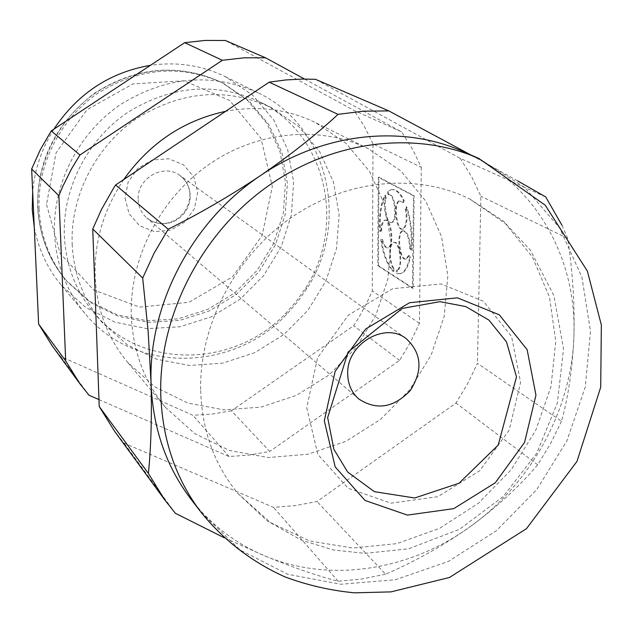 <?xml version="1.0" encoding="UTF-8"?>
<svg xmlns="http://www.w3.org/2000/svg" width="633" height="633" viewBox="0 0 633 633"><rect width="100%" height="100%" fill="white"/><g stroke="black" fill="none" stroke-linecap="round" stroke-linejoin="round"><path stroke-width="0.47" stroke-dasharray="3.17 2.37" d="M304.56 79.046L401.599 131.886L354.132 110.466L225.332 40.472M98.97 399.581L229.043 456.535L249.489 455.056L269.769 451.432L231.409 410.777L353.697 325.718L358.246 318.565L366.444 303.729L372.299 290.895L373.003 143.857L421.301 167.31L412.431 149.04L401.599 131.886M373.003 143.857L364.489 126.632L354.132 110.466M39.08 208.937C40.662 237.035 50.149 261.405 67.541 282.033L90.693 302.653L118.339 316.326L148.66 322.324L179.709 320.417L209.602 310.85L236.544 294.29L258.952 271.779L275.505 244.67L285.198 214.571L287.406 183.269L281.891 152.648L268.875 124.614L249.038 100.995L223.512 83.406C181.726 64.202 139.98 67.391 98.273 92.956C60.396 118.521 37.118 164.398 39.08 208.937M34.269 227.263C38.463 249.291 47.491 268.645 61.377 285.325L85.7 307.416L114.866 322.126L146.927 328.669L179.796 326.802L211.454 316.777L239.986 299.314L263.708 275.513L281.202 246.83L291.402 214.967L293.633 181.837L287.643 149.459L273.685 119.866L252.472 95.021L225.245 76.633C201.99 65.334 177.05 61.559 150.425 65.326M53.892 129.172C41.825 148.47 34.744 169.217 32.663 191.419M54.509 233.648C56.155 264.262 66.291 290.848 84.917 313.39C133.832 373.976 232.809 372.133 286.622 314.372L297.455 302.012L306.894 288.561C350.239 222.587 328.551 125.991 258.098 92.837C211.992 72.217 165.933 76.237 119.938 104.896C78.144 133.547 52.444 184.448 54.509 233.648M64.352 235.856C65.919 265.654 75.873 291.417 94.214 313.161C141.127 370.044 234.867 367.892 286.037 313.019L296.41 301.189L305.438 288.316C346.607 225.585 326.462 134.014 260.076 101.929C216.019 81.697 171.844 85.226 127.534 112.516C87.291 139.806 62.438 188.634 64.352 235.856M72.178 244.203C73.745 274.516 83.841 300.715 102.467 322.798L127.249 344.803L156.889 359.275L189.402 365.463L222.729 363.152L254.83 352.628L283.806 334.62L307.97 310.265L325.892 281.02L336.511 248.603L339.122 214.919L333.464 181.995L319.744 151.88L298.649 126.521L271.391 107.657C226.646 87.109 181.711 90.748 136.601 118.577C95.63 146.405 70.287 196.143 72.178 244.203M231.409 410.777L212.269 414.045L192.962 415.295L60.697 356.521L52.08 345.681M421.301 167.31L419.45 323.384L410.406 342.35L399.565 360.406L269.769 451.432M123.728 179.566C103.733 209.491 94.198 241.727 95.132 276.273C96.73 309.466 107.555 338.149 127.597 362.321L154.935 386.913L187.756 403.031L223.837 409.844L260.875 407.146L296.6 395.277L328.883 375.092L355.841 347.857L375.899 315.21L387.855 279.058L390.909 241.545L384.745 204.926L369.569 171.48L346.132 143.422L315.748 122.699C287.888 109.137 257.853 105.347 225.625 111.329M131.3 315.424C132.843 351.086 144.292 381.786 165.632 407.525L194.766 433.637L229.771 450.577L268.289 457.517L307.852 454.272L346.037 441.248L380.599 419.378L409.543 390.031L431.192 354.955L444.239 316.184L447.832 276.004L441.605 236.797L425.724 201.025L400.958 171.037L368.691 148.929C320.884 125.215 257.987 130.572 209.001 164.438C160.086 198.374 129.504 258.232 131.3 315.424M562.033 225.38L567.627 238.364C572.675 271.628 574.772 304.354 573.902 336.558C572.485 368.469 568.355 396.693 561.503 421.23L477.448 363.326L467.645 383.677L455.958 403.055L316.998 501.51L295.35 505.585L273.519 507.373L124.076 443.147L114.359 430.946M545.725 196.934L460.238 158.353L315.503 79.315M460.238 158.353L471.625 176.694L480.89 196.246L477.448 363.326M378.415 265.67L378.914 177.177L414.148 195.747L413.143 288.197L378.415 265.67L377.774 265.733L378.273 177.224L413.476 195.803L412.479 288.268L377.774 265.733M419.45 323.384L372.299 290.895M561.503 421.23L550.599 443.551L537.662 464.844C519.321 486.453 496.889 507.017 470.374 526.529C531.309 482.979 571.591 409.686 573.902 336.558C576.916 263.542 540.748 192.93 477.741 158.725L517.762 180.967M470.802 154.927L477.741 158.725L463.68 151.778M190.937 499.128C210.9 524.725 235.563 543.66 264.911 555.948C329.959 583.325 409.836 570.578 470.374 526.529C443.551 545.488 415.28 561.376 385.568 574.202L316.998 501.51M385.568 574.202L361.965 578.981L338.172 581.284C317.719 576.038 293.293 567.587 264.911 555.948L224.185 537.741M200.653 390.49C202.006 430.804 214.54 465.247 238.253 493.827L270.655 522.652L309.687 540.993L352.684 548.028L396.899 543.62L439.658 528.302L478.477 503.18L511.155 469.813L535.819 430.155L551.019 386.486L555.75 341.314L549.547 297.312L532.519 257.212L505.435 223.647L469.757 199.007C416.696 172.667 345.879 179.305 290.167 218.33C234.542 257.417 199.253 325.837 200.653 390.49M306.712 407.747L317.853 454.359L348.118 488.257L390.957 503.148L437.791 496.731L479.759 470.699L509.177 430.092L520.587 382.403L511.575 336.479L483.367 301.205L440.972 283.924L392.634 288.727L348.332 315.139L317.529 357.835L306.712 407.747M399.565 360.406L353.697 325.718M229.043 456.535L192.962 415.295M89.008 395.221L60.697 356.521M175.404 513.3L124.076 443.147M338.172 581.284L273.519 507.373M537.662 464.844L455.958 403.055M567.627 238.364L480.89 196.246M385.552 198.208L384.864 195.273C380.552 203.699 378.882 215.75 379.84 231.417L380.48 231.361C379.523 215.695 381.201 203.644 385.513 195.217L386.201 198.153C383.068 206.35 387.254 224.446 391.882 222.539L391.234 222.594C386.605 224.501 382.419 206.405 385.552 198.208L386.201 198.153M388.757 194.711L388.069 191.767L390.775 189.789L387.42 191.823L388.108 194.766L388.884 194.679C395.229 192.25 398.379 221.439 391.882 222.539M391.431 189.734C395.854 188.776 400.103 192.353 404.178 200.471L403.419 202.687L399.407 200.843L403.419 202.687M408.546 255.637L409.211 255.574L410.406 257.299C408.364 266.659 405.239 272.095 401.029 273.598L400.373 273.662C404.582 272.158 407.699 266.722 409.741 257.362L408.546 255.637L405.927 259.032C399.36 261.706 395.847 232.082 402.564 230.792C406.742 231.393 409.1 237.233 409.646 248.318L410.841 250.043C412.123 234.938 410.548 220.553 406.117 206.904L405.349 209.112L406.014 209.056C407.85 219.588 406.908 226.258 403.189 229.051C396.606 231.599 393.33 201.959 400.072 200.788M406.014 209.056L406.782 206.849C411.213 220.498 412.787 234.875 411.513 249.98L410.311 248.263C409.765 237.177 407.407 231.33 403.229 230.729L402.564 230.792M409.211 255.574L406.584 258.968C400.016 261.643 396.495 232.026 403.229 230.729M401.029 273.598L396.994 273.432L397.279 270.236L396.369 270.354L397.018 270.291M380.963 231.132C381.106 224.913 382.308 221.289 384.563 220.268C390.775 217.784 394.082 246.696 387.712 247.859C385.315 248.16 383.361 245.327 381.857 239.361L380.734 239.638C383.155 254.957 387.301 265.559 393.188 271.462L393.212 268.337L393.861 268.273C389.208 262.109 389.232 243.207 393.916 242.415C400.23 239.796 403.767 268.938 397.279 270.236M393.861 268.273L393.837 271.399C387.95 265.496 383.796 254.893 381.375 239.583L382.506 239.306C384.009 245.264 385.956 248.096 388.361 247.804L387.712 247.859M381.604 231.077C381.754 224.85 382.957 221.234 385.212 220.213C391.431 217.728 394.731 246.633 388.361 247.804M393.212 268.337C388.567 262.173 388.583 243.262 393.259 242.479C399.573 239.852 403.11 269.001 396.63 270.299M400.373 273.662L396.345 273.496L396.369 270.354M405.349 209.112C407.185 219.651 406.244 226.313 402.533 229.114C395.949 231.662 392.674 202.014 399.407 200.843M390.775 189.789C395.198 188.824 399.439 192.408 403.514 200.526L402.754 202.742M388.108 194.766L388.227 194.727C394.565 192.305 397.714 221.495 391.234 222.594M381.857 239.361L382.506 239.306M380.734 239.638L381.375 239.583M379.84 231.417L380.48 231.361M393.188 271.462L393.837 271.399M396.345 273.496L396.994 273.432M409.741 257.362L410.406 257.299M409.646 248.318L410.311 248.263M410.841 250.043L411.513 249.98M406.117 206.904L406.782 206.849M403.514 200.526L404.178 200.471M387.42 191.823L388.069 191.767M384.864 195.273L385.513 195.217M412.479 288.268L413.143 288.197M413.476 195.803L414.148 195.747M378.273 177.224L378.914 177.177M37.869 207.64C39.444 235.666 48.907 259.965 66.259 280.538L89.348 301.11L116.923 314.743L147.157 320.733L178.126 318.842L207.941 309.315L234.803 292.81L257.148 270.362L273.654 243.333L283.315 213.321L285.499 182.098L279.992 151.564L267.007 123.617L247.21 100.061L221.756 82.512C180.081 63.363 138.453 66.528 96.865 92.014C59.106 117.501 35.907 163.235 37.869 207.64M201.136 512.406L240.042 549.95L287.722 574.273L340.681 584.259L395.332 579.757L448.259 561.471L496.28 530.818L536.602 489.8L566.883 440.892L585.272 386.969L590.486 331.225L581.901 277.056L559.643 227.983L524.702 187.431L478.991 158.535M125.033 198.24L129.172 213.914L139.695 225.807L154.46 231.599L170.538 230.222L184.796 221.993L194.466 208.534L197.686 192.448L193.793 176.86L183.491 164.825L168.758 158.772L152.506 159.967L137.994 168.228L128.175 181.908L125.033 198.24M46.526 204.491L60.182 253.469L93.621 289.954L139.64 307.124L189.038 302.273L232.509 276.811L262.102 235.698L272.332 186.498L260.986 138.326L229.7 100.481L184.061 80.81L132.977 83.904L87.03 109.667L56.028 152.933L46.526 204.491M138.176 199.609C138.532 207.078 141.42 213.21 146.832 217.997L151.73 221.241L157.293 223.22L163.203 223.845L169.169 223.069L174.874 220.949L180.017 217.594L184.33 213.186L187.59 207.948L189.623 202.156L190.335 196.119L189.671 190.137L187.669 184.535L184.425 179.606L180.112 175.618C164.002 162.784 136.625 178.348 138.176 199.609M223.512 83.406L221.756 82.512C178.83 62.952 136.396 66.536 94.444 93.273C55.728 123.332 36.801 161.273 37.663 207.094C39.206 235.247 48.733 259.728 66.259 280.538L67.541 282.033M258.098 92.837L225.245 76.633M84.917 313.39L61.377 285.325M305.438 288.316L306.894 288.561M286.037 313.019L286.622 314.372M271.391 107.657L260.076 101.929M102.467 322.798L94.214 313.161M368.691 148.929L315.748 122.699M165.632 407.525L127.597 362.321M358.8 398.972L146.832 217.997L151.382 221.028L156.604 222.943L162.23 223.599L167.761 223.006L173.228 221.186L179.123 217.562L184.947 211.303L188.674 203.66L189.845 197.773L189.876 193.437L189.212 189.259L187.321 184.108L184.195 179.392L180.112 175.618L406.196 338.615M238.253 493.827L267.15 520.848L301.482 540.21L333.449 549.966L364.885 553.361L408.641 548.795L459.455 529.323L503.172 496.589L536.657 453.347L557.396 402.881L563.512 348.894L553.875 295.516L530.375 250.201L503.227 220.972L469.757 199.007M385.212 220.213L384.563 220.268M393.916 242.415L393.259 242.479M406.584 258.968L405.927 259.032M403.189 229.051L402.533 229.114M388.884 194.679L388.227 194.727"/><path stroke-width="0.95" d="M265.551 57.801L244.014 57.825L222.349 60.285L184.678 42.672L205.052 40.433L225.332 40.472L265.551 57.801L304.56 79.046M32.663 191.419L32.251 209.483L34.269 227.263M150.425 65.326C109.699 72.368 77.527 93.652 53.892 129.172M184.678 42.672L51.249 130.92L40.433 149.475L31.65 168.987L38.621 324.056L52.08 345.681L79.893 383.756L89.008 395.221L98.97 399.581M79.893 383.756L65.674 360.865L58.877 195.716L62.643 186.672L71.41 169.066L79.916 155.006L222.349 60.285M225.625 111.329C183.633 120.365 149.673 143.105 123.728 179.566M224.185 537.741L175.404 513.3L164.841 500.054L114.359 430.946L99.223 406.513L92.758 229.004L101.407 209.626L113.671 187.993L115.61 185.002L269.175 82.171L285.784 79.948L302.352 79.062L315.503 79.315L388.828 110.902L470.802 154.927M517.762 180.967L545.725 196.934L562.033 225.38M478.991 158.535C414.568 130.042 330.481 140.423 264.911 188.333C199.45 236.331 158.638 318.17 160.766 395.016C162.491 440.157 175.942 479.284 201.136 512.406C223.742 540.297 251.562 561.74 284.589 576.726C307.037 585.169 330.355 590.534 354.527 592.828L390.996 591.879L449.43 577.486L526.442 528.697L576.972 461.41L600.709 387.19L601.35 325.022L587.377 271.114L545.242 205.219L478.991 158.535L463.68 151.778C402.944 124.384 323.479 132.479 260.487 175.586C290.009 155.338 315.859 134.932 338.03 114.359L363.548 111.179L388.828 110.902M164.841 500.054L148.407 473.452C150.986 447.681 151.88 417.74 151.081 383.63L148.146 331.407L142.694 278.037L154.175 253.042L168.228 229.209C199.569 213.63 230.325 195.755 260.487 175.586C191.934 221.194 148.106 305.383 151.081 383.63C152.83 427.995 166.115 466.497 190.937 499.128L201.136 512.406M347.715 373.81C347.889 384.191 351.584 392.579 358.8 398.972C376.627 410.611 393.773 407.81 410.231 390.569C423.081 370.487 421.736 353.167 406.196 338.615C384.793 321.398 346.465 344.257 347.715 373.81M324.31 420.81L335.205 466.948L365.051 500.458L407.399 515.104L453.75 508.639L495.338 482.742L524.551 442.443L535.953 395.174L527.147 349.701L499.326 314.83L457.422 297.827L409.591 302.716L365.708 328.986L335.134 371.349L324.31 420.81M58.877 195.716L31.65 168.987M65.674 360.865L38.621 324.056M79.916 155.006L51.249 130.92M148.407 473.452L99.223 406.513M142.694 278.037L92.758 229.004M168.228 229.209L115.61 185.002M338.03 114.359L269.175 82.171M327.657 417.622L348.047 352.114L402.335 308.39L440.062 301.672L465.761 306.578L488.945 320.116L506.511 341.931L516.496 376.888L498.203 445.086L459.06 483.224L414.694 497.989L374.404 491.683L347.652 472.06L333.868 449.303L327.657 417.622"/></g></svg>
